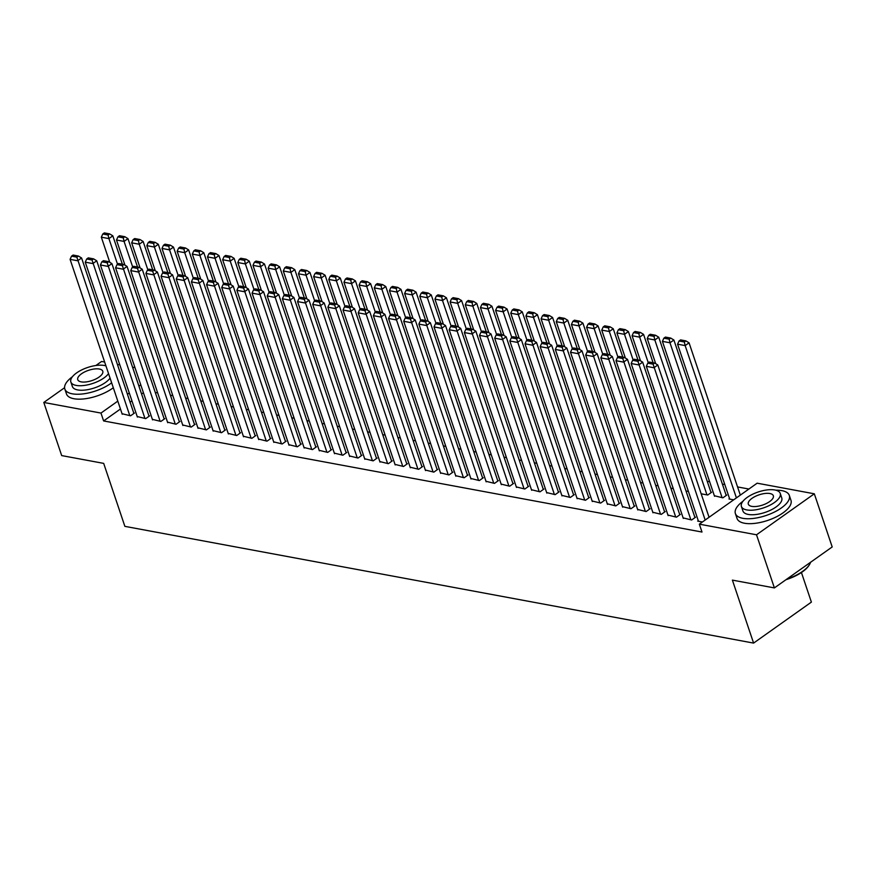 <?xml version="1.0" encoding="UTF-8"?>
<svg xmlns="http://www.w3.org/2000/svg" width="876" height="876" viewBox="0 0 876 876"><rect width="100%" height="100%" fill="white"/><g stroke="black" fill="none" stroke-linecap="round" stroke-linejoin="round"><path stroke-width="1.31" d="M748.903 489.038L737.559 486.936M724.813 484.559L722.393 484.11M709.648 481.745L707.228 481.296M757.149 483.191L814.319 493.801L756.514 534.787L699.344 524.166L757.149 483.191M756.514 534.787L774.395 587.916L832.2 546.942L814.319 493.801M801.43 572.521L811.384 602.108L753.59 643.093L124.874 526.356L103.686 463.382L61.681 455.586L43.8 402.456L64.583 387.718M95.911 365.5L101.605 361.47L104.649 362.04M117.395 364.405L119.815 364.854M132.55 367.219L134.981 367.668M714.356 495.739L722.886 497.831L726.784 495.06L726.029 494.918M683.116 517.891L691.635 519.983L695.544 517.212L694.788 517.07M686.007 490.987L688.427 491.436M652.784 512.252L661.314 514.354L665.212 511.584L664.457 511.442M655.675 485.359L658.095 485.808M622.453 506.624L630.983 508.726L634.892 505.956L634.125 505.813M625.355 479.72L627.774 480.168M592.132 500.995L600.651 503.087L604.56 500.316L603.805 500.185M595.023 474.091L597.443 474.54M561.801 495.367L570.32 497.459L574.229 494.688L573.473 494.546M564.692 468.463L567.111 468.912M531.469 489.728L539.999 491.83L543.897 489.06L543.142 488.917M534.36 462.835L536.791 463.284M501.149 484.1L509.668 486.202L513.577 483.432L512.81 483.289M504.039 457.195L506.459 457.644M470.817 478.471L479.336 480.563L483.245 477.792L482.49 477.661M473.708 451.567L476.128 452.016M440.486 472.843L449.016 474.934L452.914 472.164L452.158 472.022M443.376 445.939L445.796 446.388M410.154 467.204L418.684 469.306L422.593 466.536L421.827 466.393M413.045 440.31L415.476 440.759M379.834 461.575L388.353 463.678L392.262 460.907L391.506 460.765M382.724 434.671L385.144 435.12M349.502 455.947L358.021 458.038L361.93 455.268L361.175 455.137M352.393 429.043L354.813 429.492M319.171 450.319L327.701 452.41L331.599 449.64L330.843 449.498M322.061 423.415L324.492 423.864M288.85 444.68L297.369 446.782L301.278 444.012L300.512 443.869M291.741 417.786L294.161 418.235M258.519 439.051L267.038 441.154L270.947 438.383L270.191 438.241M261.409 412.147L263.829 412.596M228.187 433.423L236.717 435.514L240.615 432.744L239.86 432.613M231.078 406.519L233.498 406.968M197.856 427.795L206.386 429.886L210.295 427.116L209.528 426.973M200.746 400.89L203.177 401.339M167.535 422.155L176.054 424.258L179.963 421.487L179.208 421.345M170.426 395.251L172.846 395.711M137.203 416.527L145.723 418.618L149.632 415.859L148.876 415.717M143.412 392.722L141.573 394.025M131.937 400.869L130.097 402.161M120.45 409.004L103.62 420.94L701.994 532.039L699.344 524.166M122.038 413.713L130.568 415.804L134.466 413.034L133.71 412.903M155.26 392.437L157.68 392.886M152.369 419.341L160.888 421.444L164.797 418.673L164.042 418.531M185.592 398.076L188.011 398.525M182.701 424.97L191.22 427.072L195.129 424.302L194.362 424.159M215.912 403.705L218.343 404.154M213.021 430.609L221.551 432.7L225.45 429.93L224.694 429.787M246.244 409.333L248.664 409.782M243.353 436.237L251.872 438.329L255.781 435.569L255.025 435.427M276.575 414.961L278.995 415.41M273.684 441.865L282.203 443.968L286.113 441.197L285.357 441.055M306.896 420.6L309.327 421.049M304.005 447.494L312.535 449.596L316.444 446.826L315.678 446.683M337.227 426.229L339.647 426.678M334.336 453.133L342.866 455.224L346.765 452.454L346.009 452.312M367.559 431.857L369.979 432.306M364.668 458.761L373.187 460.853L377.096 458.093L376.341 457.951M397.89 437.485L400.31 437.945M394.999 464.389L403.518 466.492L407.428 463.722L406.661 463.579M428.211 443.125L430.642 443.574M425.32 470.018L433.85 472.12L437.748 469.35L436.993 469.207M458.542 448.753L460.962 449.202M455.651 475.657L464.17 477.748L468.08 474.978L467.324 474.836M488.874 454.381L491.294 454.83M485.983 481.285L494.502 483.377L498.411 480.617L497.656 480.475M519.194 460.01L521.625 460.469M516.303 486.914L524.833 489.016L528.743 486.246L527.976 486.103M549.526 465.649L551.946 466.098M546.635 492.553L555.165 494.644L559.063 491.874L558.308 491.732M579.857 471.277L582.277 471.726M576.966 498.181L585.486 500.273L589.395 497.502L588.639 497.36M610.189 476.905L612.609 477.354M607.298 503.81L615.817 505.901L619.726 503.142L618.96 502.999M640.509 482.534L642.94 482.994M637.618 509.438L646.149 511.54L650.047 508.77L649.291 508.627M670.841 488.173L673.261 488.622M667.95 515.077L676.469 517.168L680.378 514.398L679.623 514.256M710.863 492.104L711.619 492.246L707.72 495.017L701.172 493.801M698.282 520.705L697.701 521.111L702.421 521.986M729.522 498.553L728.952 498.959L733.672 499.835M103.62 420.94L100.97 413.067L43.8 402.456M774.395 587.916L732.391 580.12L753.59 643.093M140.762 384.86L138.923 386.152M129.287 392.995L127.447 394.288M117.8 401.131L100.97 413.067M122.224 414.26L70.091 259.351L77.668 260.752L81.578 257.982L78.402 256.044L73.102 255.058L71.536 256.164L76.847 257.15L78.402 256.044M133.897 413.45L81.578 257.982M129.801 415.662L76.847 257.15M71.536 256.164L70.091 259.351M122.366 264.213L112.818 235.83L108.92 238.601L117.548 264.245M109.785 262.318L101.331 237.199L102.777 234.012L108.087 234.998L109.653 233.892L104.343 232.906L102.777 234.012M108.087 234.998L108.92 238.601L101.331 237.199M109.653 233.892L112.818 235.83M137.39 417.075L85.257 262.165L92.834 263.566L96.743 260.796L93.568 258.858L88.268 257.873L86.702 258.989L92.013 259.975L93.568 258.858M149.062 416.264L96.743 260.796M144.967 418.487L92.013 259.975M86.702 258.989L85.257 262.165M152.555 419.889L100.422 264.979L108 266.381L111.909 263.621L108.733 261.672L103.423 260.687L101.868 261.804L107.168 262.789L108.733 261.672M164.228 419.078L111.909 263.621M160.133 421.301L107.168 262.789M101.868 261.804L100.422 264.979M137.532 267.027L127.984 238.644L124.074 241.415L132.714 267.06M124.95 265.143L116.497 240.013L117.942 236.838L123.253 237.823L124.819 236.706L119.508 235.721L117.942 236.838M123.253 237.823L124.074 241.415L116.497 240.013M124.819 236.706L127.984 238.644M152.698 269.841L143.149 241.469L139.24 244.229L147.88 269.885M140.116 267.957L131.663 242.827L133.108 239.652L138.419 240.637L139.974 239.531L134.674 238.546L133.108 239.652M138.419 240.637L139.24 244.229L131.663 242.827M139.974 239.531L143.149 241.469M72.39 376.768A28.448 11.64 -18.6 0 0 64.835 389.043A28.448 11.64 -18.6 0 0 72.27 393.817A28.448 11.64 -18.6 0 0 111.646 382.834M64.835 389.043L66.488 393.959A28.448 11.64 -18.6 0 0 73.923 398.733A28.448 11.64 -18.6 0 0 113.3 387.75M110.058 378.114A20.476 8.377 161.4 0 1 77.734 389.94A20.476 8.377 161.4 0 1 72.379 386.502L70.857 381.98A20.476 8.377 -18.6 0 0 76.212 385.418A20.476 8.377 -18.6 0 0 108.536 373.592M105.941 365.872A20.476 8.377 -18.6 0 0 104.332 365.478A20.476 8.377 -18.6 0 0 81.676 369.935A20.476 8.377 -18.6 0 0 70.857 381.98M99.327 369.026A13.195 5.398 -18.6 0 0 84.731 371.895A13.195 5.398 -18.6 0 0 77.756 379.658A13.195 5.398 -18.6 0 0 81.205 381.87A13.195 5.398 -18.6 0 0 95.802 379.001A13.195 5.398 -18.6 0 0 102.777 371.238A13.195 5.398 -18.6 0 0 99.327 369.026M105.876 365.686A28.448 11.64 -18.6 0 0 105.306 365.697M809.216 565.02A27.758 11.366 161.4 0 1 809.019 565.348A27.758 11.366 161.4 0 1 786.013 579.682M786.933 579.025A28.448 11.64 -18.6 0 0 809.435 564.681A28.448 11.64 -18.6 0 0 810.585 562.261M742.957 501.269A28.448 11.64 -18.6 0 0 735.391 513.544A28.448 11.64 -18.6 0 0 742.826 518.318A28.448 11.64 -18.6 0 0 774.285 512.131A28.448 11.64 -18.6 0 0 789.309 495.4A28.448 11.64 -18.6 0 0 781.885 490.637A28.448 11.64 -18.6 0 0 775.862 490.199M735.391 513.544L737.044 518.472A28.448 11.64 -18.6 0 0 744.48 523.235A28.448 11.64 -18.6 0 0 775.939 517.048A28.448 11.64 -18.6 0 0 790.973 500.327L789.309 495.4M780.242 493.418L781.764 497.94A20.476 8.377 161.4 0 1 770.946 509.985A20.476 8.377 161.4 0 1 748.29 514.442A20.476 8.377 161.4 0 1 742.947 511.004L741.414 506.481A20.476 8.377 -18.6 0 0 746.768 509.92A20.476 8.377 -18.6 0 0 769.413 505.463A20.476 8.377 -18.6 0 0 780.242 493.418A20.476 8.377 -18.6 0 0 774.888 489.98A20.476 8.377 -18.6 0 0 752.243 494.436A20.476 8.377 -18.6 0 0 741.414 506.481M769.894 493.527A13.195 5.398 -18.6 0 0 755.298 496.396A13.195 5.398 -18.6 0 0 748.323 504.16A13.195 5.398 -18.6 0 0 751.772 506.372A13.195 5.398 -18.6 0 0 766.369 503.503A13.195 5.398 -18.6 0 0 773.344 495.739A13.195 5.398 -18.6 0 0 769.894 493.527M167.71 422.703L115.577 267.793L123.166 269.206L127.064 266.435L123.899 264.497L118.588 263.512L117.034 264.618L122.333 265.603L123.899 264.497M179.383 421.893L127.064 266.435M175.299 424.115L122.333 265.603M117.034 264.618L115.577 267.793M182.876 425.517L130.743 270.607L138.331 272.02L142.23 269.25L139.065 267.311L133.754 266.326L132.188 267.432L137.499 268.417L139.065 267.311M194.549 424.707L142.23 269.25M190.464 426.93L137.499 268.417M132.188 267.432L130.743 270.607M167.864 272.655L158.315 244.284L154.406 247.054L163.035 272.699M155.282 270.772L146.829 245.641L148.274 242.466L153.585 243.451L155.14 242.345L149.84 241.36L148.274 242.466M153.585 243.451L154.406 247.054L146.829 245.641M155.14 242.345L158.315 244.284M183.029 275.469L173.481 247.098L169.572 249.868L178.2 275.513M170.448 273.586L161.994 248.456L163.44 245.28L168.75 246.266L170.305 245.16L164.995 244.174L163.44 245.28M168.75 246.266L169.572 249.868L161.994 248.456M170.305 245.16L173.481 247.098M198.042 428.342L145.909 273.421L153.497 274.834L157.395 272.064L154.231 270.126L148.92 269.14L147.354 270.246L152.665 271.231L154.231 270.126M209.714 427.521L157.395 272.064M205.63 429.744L152.665 271.231M147.354 270.246L145.909 273.421M198.195 278.283L188.647 249.912L184.737 252.682L193.366 278.327M185.613 276.4L177.149 251.27L178.605 248.094L183.905 249.08L185.471 247.974L180.16 246.988L178.605 248.094M183.905 249.08L184.737 252.682L177.149 251.27M185.471 247.974L188.647 249.912M213.207 431.156L161.075 276.236L168.652 277.648L172.561 274.878L169.396 272.94L164.086 271.954L162.52 273.06L167.831 274.046L169.396 272.94M224.88 430.335L172.561 274.878M220.785 432.558L167.831 274.046M162.52 273.06L161.075 276.236M213.35 281.097L203.801 252.726L199.903 255.496L208.532 281.141M200.779 279.214L192.315 254.084L193.771 250.908L199.071 251.894L200.637 250.788L195.326 249.802L193.771 250.908M199.071 251.894L199.903 255.496L192.315 254.084M200.637 250.788L203.801 252.726M228.373 433.97L176.24 279.05L183.818 280.462L187.727 277.692L184.551 275.754L179.251 274.768L177.686 275.874L182.996 276.86L184.551 275.754M240.046 433.16L187.727 277.692M235.951 435.372L182.996 276.86M177.686 275.874L176.24 279.05M243.539 436.785L191.406 281.875L198.983 283.276L202.893 280.506L199.717 278.568L194.417 277.582L192.851 278.688L198.162 279.674L199.717 278.568M255.212 435.974L202.893 280.506M251.116 438.197L198.162 279.674M192.851 278.688L191.406 281.875M258.705 439.599L206.572 284.689L214.149 286.091L218.058 283.32L214.883 281.382L209.572 280.397L208.017 281.514L213.317 282.499L214.883 281.382M270.377 438.788L218.058 283.32M266.282 441.011L213.317 282.499M208.017 281.514L206.572 284.689M273.859 442.413L221.727 287.503L229.315 288.905L233.213 286.145L230.049 284.207L224.738 283.222L223.183 284.328L228.483 285.313L230.049 284.207M285.532 441.603L233.213 286.145M281.448 443.825L228.483 285.313M223.183 284.328L221.727 287.503M289.025 445.227L236.892 290.317L244.481 291.73L248.379 288.96L245.214 287.021L239.904 286.036L238.338 287.142L243.648 288.127L245.214 287.021M300.698 444.417L248.379 288.96M296.614 446.64L243.648 288.127M238.338 287.142L236.892 290.317M304.191 448.041L252.058 293.131L259.646 294.544L263.545 291.774L260.38 289.836L255.069 288.85L253.503 289.956L258.814 290.941L260.38 289.836M315.864 447.231L263.545 291.774M311.779 449.454L258.814 290.941M253.503 289.956L252.058 293.131M319.357 450.866L267.224 295.946L274.801 297.358L278.71 294.588L275.546 292.65L270.235 291.664L268.669 292.77L273.98 293.756L275.546 292.65M331.029 450.045L278.71 294.588M326.934 452.268L273.98 293.756M268.669 292.77L267.224 295.946M334.522 453.68L282.39 298.76L289.967 300.172L293.876 297.402L290.701 295.464L285.401 294.478L283.835 295.584L289.146 296.57L290.701 295.464M346.195 452.859L293.876 297.402M342.1 455.082L289.146 296.57M283.835 295.584L282.39 298.76M349.688 456.495L297.555 301.585L305.133 302.986L309.042 300.216L305.866 298.278L300.567 297.293L299.001 298.398L304.311 299.384L305.866 298.278M361.361 455.684L309.042 300.216M357.266 457.896L304.311 299.384M299.001 298.398L297.555 301.585M228.516 283.923L218.967 255.54L215.069 258.31L223.698 283.955M215.934 282.028L207.481 256.909L208.926 253.722L214.237 254.708L215.803 253.602L210.492 252.616L208.926 253.722M214.237 254.708L215.069 258.31L207.481 256.909M215.803 253.602L218.967 255.54M243.681 286.737L234.133 258.354L230.224 261.125L238.863 286.77M231.1 284.842L222.646 259.723L224.092 256.537L229.403 257.522L230.968 256.416L225.658 255.431L224.092 256.537M229.403 257.522L230.224 261.125L222.646 259.723M230.968 256.416L234.133 258.354M258.847 289.551L249.299 261.168L245.389 263.939L254.029 289.584M246.266 287.667L237.812 262.537L239.257 259.362L244.568 260.347L246.123 259.23L240.823 258.245L239.257 259.362M244.568 260.347L245.389 263.939L237.812 262.537M246.123 259.23L249.299 261.168M274.013 292.365L264.464 263.994L260.555 266.753L269.184 292.409M261.431 290.482L252.978 265.351L254.423 262.176L259.734 263.161L261.289 262.055L255.989 261.07L254.423 262.176M259.734 263.161L260.555 266.753L252.978 265.351M261.289 262.055L264.464 263.994M289.179 295.179L279.63 266.808L275.721 269.578L284.35 295.223M276.597 293.296L268.144 268.166L269.589 264.99L274.9 265.976L276.455 264.87L271.144 263.884L269.589 264.99M274.9 265.976L275.721 269.578L268.144 268.166M276.455 264.87L279.63 266.808M304.344 297.993L294.796 269.622L290.887 272.392L299.515 298.037M291.763 296.11L283.298 270.98L284.755 267.804L290.055 268.79L291.62 267.684L286.31 266.698L284.755 267.804M290.055 268.79L290.887 272.392L283.298 270.98M291.62 267.684L294.796 269.622M319.499 300.807L309.951 272.436L306.053 275.206L314.681 300.851M306.928 298.924L298.464 273.794L299.92 270.618L305.22 271.604L306.786 270.498L301.475 269.512L299.92 270.618M305.22 271.604L306.053 275.206L298.464 273.794M306.786 270.498L309.951 272.436M334.665 303.622L325.116 275.25L321.218 278.021L329.847 303.665M322.083 301.738L313.63 276.608L315.075 273.432L320.386 274.418L321.952 273.312L316.641 272.326L315.075 273.432M320.386 274.418L321.218 278.021L313.63 276.608M321.952 273.312L325.116 275.25M349.831 306.447L340.282 278.064L336.373 280.835L345.013 306.48M337.249 304.552L328.796 279.433L330.241 276.247L335.552 277.232L337.118 276.126L331.807 275.141L330.241 276.247M335.552 277.232L336.373 280.835L328.796 279.433M337.118 276.126L340.282 278.064M364.854 459.309L312.721 304.399L320.298 305.801L324.208 303.03L321.032 301.092L315.721 300.107L314.166 301.213L319.466 302.198L321.032 301.092M376.527 458.498L324.208 303.03M372.431 460.721L319.466 302.198M314.166 301.213L312.721 304.399M364.996 309.261L355.448 280.878L351.539 283.649L360.178 309.294M352.415 307.366L343.961 282.247L345.407 279.061L350.718 280.046L352.272 278.94L346.973 277.955L345.407 279.061M350.718 280.046L351.539 283.649L343.961 282.247M352.272 278.94L355.448 280.878M380.009 462.123L327.876 307.213L335.464 308.615L339.362 305.844L336.198 303.906L330.887 302.921L329.332 304.038L334.632 305.023L336.198 303.906M391.681 461.313L339.362 305.844M387.597 463.535L334.632 305.023M329.332 304.038L327.876 307.213M380.162 312.075L370.614 283.704L366.705 286.463L375.333 312.119M367.581 310.192L359.127 285.061L360.573 281.886L365.883 282.871L367.438 281.754L362.138 280.769L360.573 281.886M365.883 282.871L366.705 286.463L359.127 285.061M367.438 281.754L370.614 283.704M395.175 464.937L343.042 310.027L350.63 311.429L354.528 308.67L351.364 306.731L346.053 305.746L344.487 306.852L349.798 307.837L351.364 306.731M406.847 464.127L354.528 308.67M402.763 466.35L349.798 307.837M344.487 306.852L343.042 310.027M395.328 314.889L385.779 286.518L381.87 289.288L390.499 314.933M382.746 313.006L374.293 287.875L375.738 284.7L381.049 285.685L382.604 284.58L377.293 283.594L375.738 284.7M381.049 285.685L381.87 289.288L374.293 287.875M382.604 284.58L385.779 286.518M410.34 467.751L358.207 312.841L365.796 314.254L369.694 311.484L366.529 309.546L361.219 308.56L359.653 309.666L364.964 310.651L366.529 309.546M422.013 466.941L369.694 311.484M417.929 469.164L364.964 310.651M359.653 309.666L358.207 312.841M410.494 317.703L400.945 289.332L397.036 292.102L405.665 317.747M397.912 315.82L389.448 290.69L390.904 287.514L396.204 288.5L397.77 287.394L392.459 286.408L390.904 287.514M396.204 288.5L397.036 292.102L389.448 290.69M397.77 287.394L400.945 289.332M425.506 470.576L373.373 315.656L380.95 317.068L384.86 314.298L381.695 312.36L376.384 311.374L374.819 312.48L380.129 313.466L381.695 312.36M437.179 469.755L384.86 314.298M433.083 471.978L380.129 313.466M374.819 312.48L373.373 315.656M425.648 320.517L416.1 292.146L412.202 294.916L420.83 320.561M413.078 318.634L404.613 293.504L406.07 290.328L411.37 291.314L412.935 290.208L407.625 289.222L406.07 290.328M411.37 291.314L412.202 294.916L404.613 293.504M412.935 290.208L416.1 292.146M440.672 473.39L388.539 318.47L396.116 319.882L400.025 317.112L396.85 315.174L391.55 314.188L389.984 315.294L395.295 316.28L396.85 315.174M452.345 472.569L400.025 317.112M448.249 474.792L395.295 316.28M389.984 315.294L388.539 318.47M440.814 323.332L431.266 294.96L427.368 297.73L435.996 323.375M428.233 321.448L419.779 296.318L421.225 293.142L426.535 294.128L428.101 293.022L422.79 292.036L421.225 293.142M426.535 294.128L427.368 297.73L419.779 296.318M428.101 293.022L431.266 294.96M455.838 476.205L403.705 321.284L411.282 322.696L415.191 319.926L412.016 317.988L406.716 317.002L405.15 318.108L410.461 319.094L412.016 317.988M467.51 475.383L415.191 319.926M463.415 477.606L410.461 319.094M405.15 318.108L403.705 321.284M455.98 326.157L446.431 297.774L442.522 300.545L451.162 326.19M443.398 324.262L434.945 299.132L436.39 295.957L441.701 296.942L443.267 295.836L437.956 294.851L436.39 295.957M441.701 296.942L442.522 300.545L434.945 299.132M443.267 295.836L446.431 297.774M471.003 479.019L418.87 324.109L426.448 325.511L430.357 322.74L427.181 320.802L421.871 319.817L420.316 320.923L425.616 321.908L427.181 320.802M482.676 478.208L430.357 322.74M478.581 480.42L425.616 321.908M420.316 320.923L418.87 324.109M471.146 328.971L461.597 300.588L457.688 303.359L466.328 329.004M458.564 327.076L450.111 301.957L451.556 298.771L456.867 299.756L458.422 298.65L453.122 297.665L451.556 298.771M456.867 299.756L457.688 303.359L450.111 301.957M458.422 298.65L461.597 300.588M486.158 481.833L434.025 326.923L441.613 328.325L445.512 325.554L442.347 323.616L437.036 322.631L435.481 323.737L440.781 324.722L442.347 323.616M497.831 481.023L445.512 325.554M493.746 483.245L440.781 324.722M435.481 323.737L434.025 326.923M486.311 331.785L476.763 303.403L472.854 306.173L481.482 331.818M473.73 329.891L465.276 304.771L466.722 301.596L472.033 302.581L473.587 301.464L468.288 300.479L466.722 301.596M472.033 302.581L472.854 306.173L465.276 304.771M473.587 301.464L476.763 303.403M501.324 484.647L449.191 329.737L456.779 331.139L460.677 328.38L457.513 326.43L452.202 325.445L450.636 326.562L455.947 327.547L457.513 326.43M512.997 483.837L460.677 328.38M508.912 486.06L455.947 327.547M450.636 326.562L449.191 329.737M501.477 334.599L491.929 306.228L488.02 308.987L496.648 334.643M488.896 332.716L480.442 307.585L481.888 304.41L487.198 305.395L488.753 304.29L483.442 303.304L481.888 304.41M487.198 305.395L488.02 308.987L480.442 307.585M488.753 304.29L491.929 306.228M516.49 487.461L464.357 332.551L471.945 333.964L475.843 331.194L472.679 329.256L467.368 328.27L465.802 329.376L471.113 330.361L472.679 329.256M528.162 486.651L475.843 331.194M524.078 488.874L471.113 330.361M465.802 329.376L464.357 332.551M516.643 337.413L507.095 309.042L503.185 311.812L511.814 337.457M504.061 335.53L495.597 310.4L497.053 307.224L502.353 308.21L503.919 307.104L498.608 306.118L497.053 307.224M502.353 308.21L503.185 311.812L495.597 310.4M503.919 307.104L507.095 309.042M531.655 490.275L479.522 335.366L487.1 336.778L491.009 334.008L487.844 332.07L482.534 331.084L480.968 332.19L486.279 333.176L487.844 332.07M543.328 489.465L491.009 334.008M539.233 491.688L486.279 333.176M480.968 332.19L479.522 335.366M531.798 340.227L522.249 311.856L518.351 314.626L526.98 340.271M519.227 338.344L510.763 313.214L512.219 310.038L517.519 311.024L519.085 309.918L513.774 308.932L512.219 310.038M517.519 311.024L518.351 314.626L510.763 313.214M519.085 309.918L522.249 311.856M546.821 493.1L494.688 338.18L502.266 339.592L506.175 336.822L502.999 334.884L497.699 333.898L496.134 335.004L501.444 335.99L502.999 334.884M558.494 492.279L506.175 336.822M554.399 494.502L501.444 335.99M496.134 335.004L494.688 338.18M546.963 343.042L537.415 314.67L533.517 317.44L542.145 343.085M534.382 341.158L525.928 316.028L527.374 312.852L532.685 313.838L534.25 312.732L528.94 311.746L527.374 312.852M532.685 313.838L533.517 317.44L525.928 316.028M534.25 312.732L537.415 314.67M561.987 495.915L509.854 340.994L517.431 342.406L521.34 339.636L518.165 337.698L512.865 336.712L511.299 337.818L516.61 338.804L518.165 337.698M573.66 495.093L521.34 339.636M569.564 497.316L516.61 338.804M511.299 337.818L509.854 340.994M562.129 345.856L552.581 317.484L548.672 320.255L557.311 345.9M549.548 343.972L541.094 318.842L542.54 315.667L547.85 316.652L549.416 315.546L544.106 314.561L542.54 315.667M547.85 316.652L548.672 320.255L541.094 318.842M549.416 315.546L552.581 317.484M577.153 498.729L525.02 343.808L532.597 345.221L536.506 342.45L533.331 340.512L528.02 339.527L526.465 340.633L531.765 341.618L533.331 340.512M588.825 497.918L536.506 342.45M584.73 500.13L531.765 341.618M526.465 340.633L525.02 343.808M577.295 348.681L567.747 320.298L563.837 323.069L572.477 348.714M564.713 346.786L556.26 321.667L557.705 318.481L563.016 319.466L564.571 318.36L559.271 317.375L557.705 318.481M563.016 319.466L563.837 323.069L556.26 321.667M564.571 318.36L567.747 320.298M592.307 501.543L540.174 346.633L547.763 348.035L551.661 345.264L548.496 343.326L543.186 342.341L541.631 343.447L546.931 344.432L548.496 343.326M603.98 500.733L551.661 345.264M599.896 502.944L546.931 344.432M541.631 343.447L540.174 346.633M592.461 351.495L582.912 323.113L579.003 325.883L587.632 351.528M579.879 349.601L571.426 324.481L572.871 321.295L578.182 322.28L579.737 321.174L574.437 320.189L572.871 321.295M578.182 322.28L579.003 325.883L571.426 324.481M579.737 321.174L582.912 323.113M607.473 504.357L555.34 349.447L562.929 350.849L566.827 348.079L563.662 346.14L558.351 345.155L556.786 346.272L562.096 347.257L563.662 346.14M619.146 503.547L566.827 348.079M615.062 505.77L562.096 347.257M556.786 346.272L555.34 349.447M607.626 354.309L598.078 325.927L594.169 328.697L602.798 354.342M595.045 352.426L586.591 327.295L588.037 324.12L593.348 325.105L594.903 323.989L589.603 323.003L588.037 324.12M593.348 325.105L594.169 328.697L586.591 327.295M594.903 323.989L598.078 325.927M622.639 507.171L570.506 352.261L578.094 353.663L581.992 350.904L578.828 348.955L573.517 347.969L571.951 349.086L577.262 350.071L578.828 348.955M634.312 506.361L581.992 350.904M630.227 508.584L577.262 350.071M571.951 349.086L570.506 352.261M622.792 357.123L613.244 328.752L609.335 331.511L617.963 357.167M610.211 355.24L601.746 330.11L603.203 326.934L608.502 327.92L610.068 326.814L604.758 325.828L603.203 326.934M608.502 327.92L609.335 331.511L601.746 330.11M610.068 326.814L613.244 328.752M637.805 509.985L585.672 355.076L593.249 356.488L597.158 353.718L593.994 351.78L588.683 350.794L587.117 351.9L592.428 352.886L593.994 351.78M649.477 509.175L597.158 353.718M645.382 511.398L592.428 352.886M587.117 351.9L585.672 355.076M637.947 359.937L628.399 331.566L624.5 334.336L633.129 359.981M625.376 358.054L616.912 332.924L618.368 329.748L623.668 330.734L625.234 329.628L619.923 328.642L618.368 329.748M623.668 330.734L624.5 334.336L616.912 332.924M625.234 329.628L628.399 331.566M652.97 512.799L600.837 357.89L608.415 359.302L612.324 356.532L609.148 354.594L603.849 353.608L602.283 354.714L607.594 355.7L609.148 354.594M664.643 511.989L612.324 356.532M660.548 514.212L607.594 355.7M602.283 354.714L600.837 357.89M653.113 362.752L643.564 334.38L639.666 337.15L648.295 362.795M640.531 360.868L632.078 335.738L633.523 332.562L638.834 333.548L640.4 332.442L635.089 331.457L633.523 332.562M638.834 333.548L639.666 337.15L632.078 335.738M640.4 332.442L643.564 334.38M668.136 515.625L616.003 360.704L623.581 362.116L627.49 359.346L624.314 357.408L619.014 356.423L617.449 357.528L622.759 358.514L624.314 357.408M679.809 514.803L627.49 359.346M675.714 517.026L622.759 358.514M617.449 357.528L616.003 360.704M711.049 492.651L658.73 337.194L654.821 339.965L706.965 494.874M655.697 363.682L647.244 338.552L648.689 335.377L654 336.362L655.566 335.256L650.255 334.271L648.689 335.377M654 336.362L654.821 339.965L647.244 338.552M655.566 335.256L658.73 337.194M683.302 518.439L631.169 363.518L638.746 364.931L642.655 362.16L639.48 360.222L634.169 359.237L632.614 360.343L637.914 361.328L639.48 360.222M694.975 517.617L642.655 362.16M690.879 519.84L637.914 361.328M632.614 360.343L631.169 363.518M726.215 495.466L673.896 340.008L669.987 342.779L722.12 497.688M714.542 496.287L662.409 341.366L663.855 338.191L669.165 339.176L670.72 338.07L665.421 337.085L663.855 338.191M669.165 339.176L669.987 342.779L662.409 341.366M670.72 338.07L673.896 340.008M698.468 521.253L646.324 366.332L653.912 367.745L657.81 364.974L654.646 363.036L649.335 362.051L647.78 363.157L653.08 364.142L654.646 363.036M709.067 517.278L657.81 364.974M705.169 520.048L653.08 364.142M647.78 363.157L646.324 366.332M740.319 495.126L689.062 342.823L685.152 345.593L736.409 497.897M729.708 499.101L677.575 344.191L679.02 341.005L684.331 341.99L685.886 340.884L680.586 339.899L679.02 341.005M684.331 341.99L685.152 345.593L677.575 344.191M685.886 340.884L689.062 342.823M809.019 565.348L809.435 564.681"/></g></svg>
